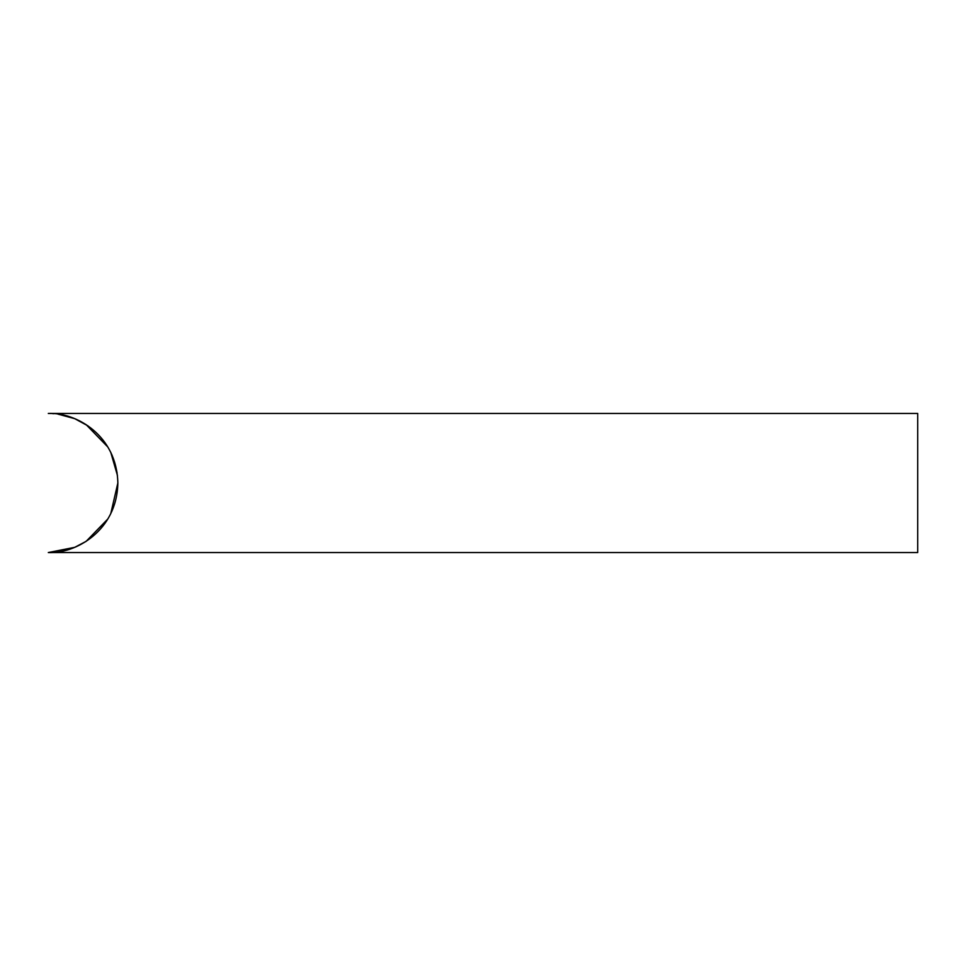 <?xml version="1.0" encoding="UTF-8"?>
<svg xmlns="http://www.w3.org/2000/svg" width="966" height="966" viewBox="0 0 966 966"><rect width="100%" height="100%" fill="white"/><g stroke="black" fill="none" stroke-linecap="round" stroke-linejoin="round"><path stroke-width="1.45" d="M917.7 552.552L917.7 413.448L48.3 413.448L917.7 413.448L917.7 552.552L48.3 552.552L917.7 552.552M48.372 413.448L49.628 413.46M52.261 413.557L53.903 413.677M57.984 414.124L74.732 418.664L88.003 425.897L74.732 418.664L57.984 414.124M107.661 446.763L86.107 424.617L107.757 446.92M117.079 472.676L110.8 452.474L117.441 475.441M117.852 483L110.788 513.538L117.852 483C116.777 434.688 75.336 412.18 48.3 413.448C75.336 412.18 116.777 434.688 117.852 483L117.852 483C116.946 531.59 74.479 554.013 48.3 552.552C74.479 554.013 116.946 531.59 117.852 483L117.852 483M107.661 519.249L86.107 541.383L74.732 547.336L48.3 552.552M110.704 452.281L112.37 455.928L110.704 452.281M52.345 552.431L74.732 547.336L86.107 541.383L107.757 519.08M74.732 547.336L86.095 541.383L74.732 547.336M74.732 418.664L88.003 425.897L74.732 418.664M110.716 452.305L112.358 455.916L110.716 452.305"/></g></svg>

